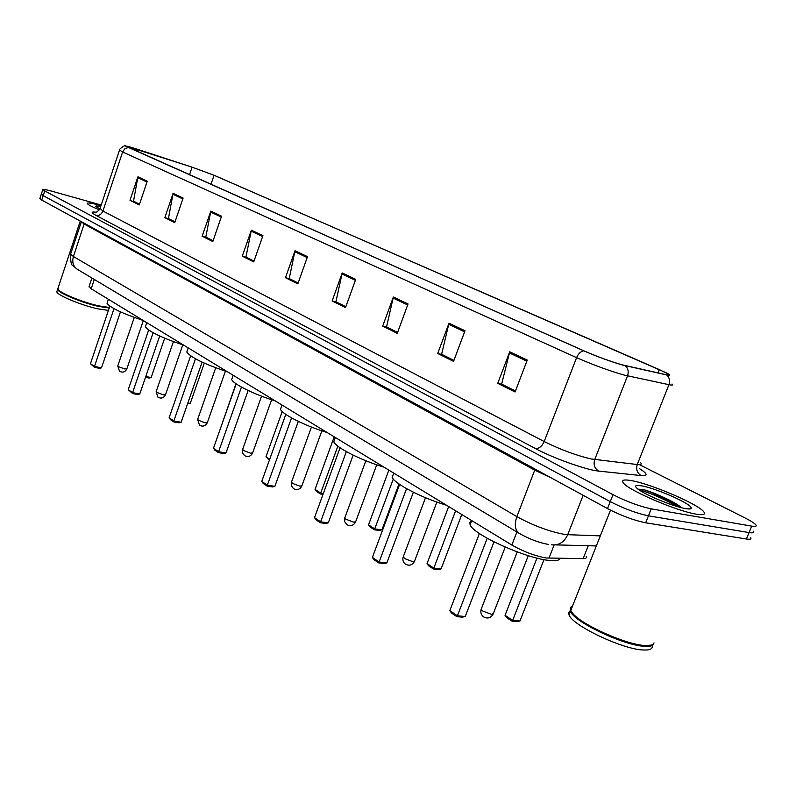 <?xml version="1.0" encoding="UTF-8"?>
<svg xmlns="http://www.w3.org/2000/svg" width="796" height="796" viewBox="0 0 796 796"><rect width="100%" height="100%" fill="white"/><g stroke="black" fill="none" stroke-linecap="round" stroke-linejoin="round"><path stroke-width="1.19" d="M586.254 556.314C587.02 557.857 585.985 558.633 583.15 558.623L546.364 557.996C535.141 556.036 523.639 551.718 511.848 545.041L91.192 288.789L89.162 286.341M676.759 504.962L661.008 498.127L676.759 504.962M39.939 198.353L41.74 200.075L607.497 508.584C621.228 515.669 633.954 520.405 645.665 522.793L746.419 539.011C750.369 539.608 751.722 539.091 750.489 537.449M101.201 205.04L51.64 191.149C45.561 189.478 42.586 189.04 42.725 189.836L613 494.664C626.8 501.639 639.546 506.375 651.237 508.863L751.713 526.126L749.066 532.574C753.006 533.191 754.349 532.693 753.106 531.081C754.349 532.693 753.006 533.191 749.066 532.574L648.451 515.838L749.066 532.574L746.419 539.011M613 494.664L610.243 501.629C624.014 508.654 636.75 513.39 648.451 515.838C636.75 513.39 624.014 508.654 610.243 501.629L43.193 195.627L610.243 501.629L607.497 508.584M41.382 193.935L43.193 195.627L41.382 193.935M696.321 514.166C703.395 515.32 705.863 514.524 703.754 511.778C698.291 504.166 651.377 484.048 631.676 480.675C624.074 479.282 621.258 479.988 623.228 482.784C627.467 489.898 676.829 511.221 696.321 514.166C703.395 515.32 705.863 514.524 703.754 511.778C698.291 504.166 651.377 484.048 631.676 480.675C624.074 479.282 621.258 479.988 623.228 482.784C627.467 489.898 676.829 511.221 696.321 514.166M101.002 205.627L100.485 205.477C91.411 202.99 87.013 202.363 87.291 203.587C88.107 204.781 92.167 206.87 99.46 209.865C92.167 206.87 88.107 204.781 87.291 203.587C87.013 202.363 91.411 202.99 100.485 205.477L101.002 205.627M622.084 364.807C610.253 361.384 597.597 356.757 584.085 350.917L125.907 146.325C125.659 145.718 129.549 146.723 137.579 149.32L192.095 167.18L214.054 175.289L659.327 369.603L668.66 374.299C669.794 375.195 668.968 375.344 666.192 374.737L622.084 364.807M622.601 365.046L666.769 374.976C670.73 375.811 670.789 375.195 666.948 373.115L214.422 175.409L191.916 167.1L125.479 145.957L583.647 350.797C597.497 356.777 610.482 361.533 622.601 365.046M129.997 200.323L139.519 204.194L133.529 201.209L137.897 176.802L129.997 200.323L139.27 204.93L147.26 181.209L137.897 176.802M164.832 217.656L168.951 218.8L175.011 221.835L168.424 218.542L173.09 193.358L164.832 217.656L174.752 222.591L183.11 198.075L173.09 193.358M202.154 236.233L206.333 237.397L213.079 240.75L205.806 237.109L210.811 211.109L202.154 236.233L212.811 241.536L221.567 216.184L210.811 211.109M242.263 256.193L246.501 257.337L254.004 261.088L245.964 257.068L251.337 230.193L242.263 256.193L253.725 261.904L262.919 235.646L251.337 230.193M497.749 383.364L502.206 384.418L515.46 391.005L501.649 384.11L509.719 351.802L497.749 383.364L515.082 391.99L527.26 360.061L509.719 351.802M453.929 360.399L441.601 354.27L448.984 323.216L437.72 353.484L453.561 361.374L465.013 330.758L448.984 323.216M453.919 360.419L442.148 354.578L437.72 353.484M382.717 326.111L387.125 327.206L397.592 332.43L386.558 326.927L393.343 297.027L382.717 326.111L397.254 333.345L408.05 303.953L393.343 297.027M332.141 300.928L336.479 302.072L345.842 306.719L335.932 301.774L342.2 272.958L332.141 300.928L345.524 307.594L355.732 279.326L342.2 272.958M298.142 282.988L289.217 278.56L295.008 250.74L285.465 277.704L297.833 283.854L307.515 256.63L295.008 250.74M298.132 283.008L289.764 278.829L285.465 277.704M751.713 526.126C755.653 526.763 756.986 526.295 755.732 524.713C754.29 523.101 750.817 520.892 745.315 518.096L639.934 464.904M572.553 606.015C570.404 606.841 569.817 608.333 570.772 610.502L573.07 613.746C582.622 625.268 626.283 644.71 644.84 645.506C650.382 645.864 653.446 644.989 654.013 642.879M572.225 606.851L570.672 608.552L570.792 610.462L610.492 510.156M570.931 610.821L573.309 614.263C582.772 625.676 625.964 644.919 644.332 645.705L651.446 645.078M570.364 608.174L570.463 611.308C573.588 621.656 623.586 645.506 644.511 646.312C650.133 646.68 653.198 645.775 653.705 643.606M570.205 610.641L568.682 612.373L569.04 614.9C572.135 625.328 622.094 649.228 643.029 649.974C650.024 650.362 653.048 648.869 652.103 645.496M681.426 507.699L681.097 507.281C674.003 501.39 653.715 492.435 643.646 489.63L638.064 489.152M685.585 508.604C689.605 509.291 691.485 509.032 691.217 507.828C690.898 503.639 656.013 488.246 641.675 485.858C635.706 484.814 634.163 485.63 637.039 488.326C642.87 493.938 673.287 506.684 685.585 508.604M666.61 499.301L638.213 489.261M639.009 489.829C644.392 490.644 664.391 498.734 676.212 506.226M643.646 489.63C656.013 493.699 668.282 499.629 680.451 507.44M471.56 520.942L469.849 522.465L470.098 524.783C472.854 534.295 524.435 557.926 548.364 560.334C555.479 561.17 559.419 560.503 560.175 558.334M456.864 616.681L457.401 615.825L465.252 616.472L462.476 617.139L456.864 616.681L451.451 612.96L449.83 610.622L457.401 615.825L487.202 538.275M465.252 616.472L493.988 541.877M449.83 610.622L479.391 533.479M512.047 621.198L512.664 620.383L519.977 620.989L517.271 621.626L512.047 621.198L506.614 617.596L505.052 615.338L512.664 620.383L536.972 558.096M519.977 620.989L543.966 559.638M505.052 615.338L528.275 555.658M58.068 288.013L58.287 289.674C61.153 293.555 83.481 302.51 98.764 305.873L109.42 307.455M58.018 289.316L58.466 290.013C61.302 293.863 83.401 302.729 98.535 306.062L109.36 307.614M57.76 288.669L57.611 289.386C57.809 292.719 81.948 302.779 98.585 306.41L109.241 307.982M57.103 290.948L56.815 291.804C56.994 295.157 81.132 305.226 97.769 308.838L108.425 310.39M100.674 206.622C96.714 205.736 95.142 205.736 95.968 206.632L99.838 208.831M393.333 474.227L392.179 477.341C394.239 483.62 421.98 498.007 446.496 505.231M378.727 562.911L379.105 562.026L386.866 562.891L384.269 563.528L378.727 562.911L373.931 559.618L372.389 557.409L379.105 562.026L406.557 488.654M386.866 562.891L413.363 492.226M372.389 557.409L399.632 484.416M433.372 568.961L433.83 568.115L441.084 568.921L438.556 569.538L433.372 568.961L428.527 565.747L427.044 563.618L433.83 568.115L455.611 510.783M441.084 568.921L461.78 514.544M427.044 563.618L448.675 506.555M334.768 439.153L333.813 441.76C335.514 447.312 360.807 460.237 384.01 467.162M320.33 522.743L320.609 521.838L328.28 522.843L325.813 523.46L320.33 522.743L315.972 519.738L314.51 517.639L320.609 521.838L346.35 451.611M328.28 522.843L353.145 455.143M314.51 517.639L340.061 447.76M374.369 529.788L374.717 528.922L381.901 529.857L379.503 530.454L374.369 529.788L369.951 526.852L368.538 524.823L374.717 528.922L393.284 479.043M381.901 529.857L399.015 483.988M368.538 524.823L388.856 470.118M281.316 407.064L280.53 409.263C281.933 414.199 305.157 425.88 327.156 432.536M267.138 486.147L267.327 485.222L274.879 486.336L272.53 486.933L267.138 486.147L263.158 483.401L261.755 481.391L267.327 485.222L291.545 417.9M274.879 486.336L298.301 421.373M261.755 481.391L285.804 414.388M323.017 494.366L320.45 493.988L316.41 491.311L315.047 489.351L320.708 493.112L337.862 446.158M320.45 493.988L320.708 493.112L323.335 493.5M315.047 489.351L334.211 436.825M232.352 377.603L231.706 379.463C232.87 383.861 254.302 394.508 275.217 400.895M218.472 452.655L218.582 451.73L226.014 452.934L223.785 453.521L218.472 452.655L214.821 450.148L213.477 448.218L218.582 451.73L241.447 387.075M226.014 452.934L248.143 390.478M213.477 448.218L236.183 383.861M269.396 460.098L265.973 456.814L282.212 411.512M265.973 456.814L269.685 459.282M187.339 350.459L186.801 352.031C190.911 357.553 204.502 364.16 227.576 371.871M173.777 421.91L173.826 420.975L181.14 422.258L179.001 422.815L173.777 421.91L170.424 419.601L169.13 417.751L173.826 420.975L195.458 358.787M181.14 422.258L202.094 362.13M169.13 417.751L190.622 355.832M220.94 427.074L235.994 383.722M145.827 325.375L145.369 326.718C149.051 331.683 161.837 337.832 183.717 345.156M132.594 393.572L132.594 392.637L139.768 393.98L137.718 394.527L132.594 393.572L128.246 389.662L132.594 392.637L153.121 332.738M139.768 393.98L159.678 336.012M128.246 389.662L148.653 330.012M187.876 402.925L190.264 403.373L204.293 363.135M190.264 403.373L187.577 403.771M107.41 302.132L107.022 303.276C110.336 307.773 122.395 313.505 143.22 320.48M94.515 367.374L94.465 366.449L101.51 367.822L99.55 368.359L94.515 367.374L90.446 363.682L94.465 366.449L113.987 308.659M101.51 367.822L120.465 311.863M90.446 363.682L109.858 306.142M145.768 376.498L151.141 377.553L164.672 338.2M151.141 377.553L149.22 378.06L145.479 377.334M554.125 544.991L548.951 558.195M516.893 531.987L511.848 545.041M588.244 545.738L583.15 558.623M94.316 279.456L91.192 288.789M70.794 253.586L70.585 254.203L73.421 256.511L516.863 516.624C533.141 525.539 548.922 531.439 564.215 534.345L567.717 534.683L583.16 495.321M535.121 469.123L516.863 516.624C514.226 524.385 514.952 529.937 519.062 533.28L519.659 533.638M551.369 477.978L534.812 470.197L84.197 224.064L81.252 221.616M645.665 522.793L651.237 508.863M41.74 200.075L44.646 191.189M551.349 544.782C558.772 545.618 564.225 542.245 567.717 534.683L600.313 535.887M548.514 544.454C539.031 542.773 529.221 539.051 519.062 533.28L77.033 269.128C73.123 266.182 71.919 261.974 73.421 256.511L84.356 223.308M81.391 221.686L70.585 254.203C70.476 261.576 71.282 265.426 73.013 265.735L77.63 269.486M639.656 468.745C647.655 473.809 648.173 476.088 641.218 475.58L598.741 471.103C586.662 470.088 553.25 458.188 535.39 448.536L95.978 215.368C99.152 215.855 101.47 214.413 102.933 211.02L544.185 441.541C560.623 449.68 576.334 455.501 591.319 458.993L637.258 464.536C640.81 464.924 641.964 464.337 640.73 462.794M95.978 215.368C90.784 212.512 90.933 211.487 96.406 212.293M100.057 208.482L102.933 211.02L122.624 151.986L119.539 149.996M672.003 384.02C673.406 385.174 672.391 385.403 668.938 384.687L624.203 375.075C609.358 370.846 593.488 365.046 576.593 357.653C578.284 353.732 580.632 351.454 583.647 350.797M625.338 365.722C628.134 368.458 628.87 371.841 627.537 375.881L594.721 459.551C593.229 464.665 594.562 468.516 598.741 471.103M641.218 475.58C637.138 473.093 635.825 469.411 637.258 464.536L668.938 384.687C670.222 380.836 669.496 377.593 666.769 374.976M128.076 147.549L124.783 148.822L122.624 151.986L576.593 357.653L544.185 441.541C541.947 446.397 539.021 448.725 535.39 448.536M214.054 175.289L210.91 184.453M192.095 167.18L189.468 174.891M137.579 149.32L136.872 151.429M659.327 369.603L658.023 372.906M294.739 251.705L307.176 257.566M341.912 273.943L355.384 280.301M393.045 298.062L407.681 304.967M448.655 324.29L464.615 331.813M509.37 352.917L526.843 361.155M251.088 231.119L262.6 236.541M210.572 212.005L221.268 217.049M172.861 194.224L182.821 198.92M137.688 177.637L146.981 182.025M679.107 507.072L671.834 503.619M675.695 504.296L659.118 497.261M517.241 551.917L493.321 613.577L491.59 614.393L482.893 611.089L481.132 609.368L481.391 608.711M436.875 502.077L414.626 560.991L412.756 561.658L404.587 558.573L403.343 556.613M376.737 464.804L355.703 521.629L353.752 522.186L345.971 519.251L344.897 517.579M321.873 430.835L301.933 485.719L299.903 486.177L292.49 483.381L291.555 481.938M271.615 399.741L252.67 452.815L250.581 453.183L243.486 450.516L242.671 449.262M225.407 371.185L207.368 422.557L205.229 422.845L198.433 420.288L197.716 419.203M182.781 344.857L165.558 394.637L163.379 394.846L156.862 392.408L156.225 391.463M143.33 320.549L126.862 368.797L124.654 368.946L118.385 366.608L117.828 365.772M91.938 278.033L88.983 286.878M39.84 198.682L42.725 189.836M596.333 545.947L555.548 544.882M96.067 212.383L94.804 212.433C95.082 213.437 96.784 212.283 99.898 208.96L119.45 150.275C117.818 150.056 125.42 144.335 125.479 145.957M668.66 374.299L668.341 375.095M573.309 614.263L573.07 613.746M569.04 614.9L570.463 611.308M688.46 508.962L691.217 507.828M470.098 524.783L471.7 520.584M505.201 547.101L481.132 609.368C480.326 612.413 481.132 614.91 483.56 616.86C487.51 618.95 490.674 618.084 493.052 614.243M57.79 288.858L80.267 221.079M56.815 291.804L57.611 289.386M392.179 477.341L393.751 473.103M425.512 497.709L403.144 557.15C402.388 559.986 403.134 562.314 405.393 564.125C409.174 566.105 412.179 565.24 414.418 561.538M333.813 441.76L335.355 437.531M365.861 460.755L344.738 518.027L344.718 521.698L346.867 524.644C350.519 526.544 353.404 525.688 355.533 522.086M280.53 409.263L282.043 405.045M311.435 427.034L291.416 482.316L291.406 485.809L293.455 488.605C296.988 490.435 299.774 489.6 301.793 486.097M231.706 379.463L233.168 375.284M261.566 396.169L242.561 449.591L242.551 452.914L244.511 455.581C247.934 457.352 250.621 456.536 252.551 453.133M186.801 352.031L188.234 347.902M215.716 367.802L197.617 419.482L199.498 425.213C202.831 426.925 205.418 426.129 207.268 422.825M145.369 326.718L146.762 322.639M173.419 341.643L156.145 391.692L157.956 397.194C161.2 398.846 163.707 398.08 165.478 394.866M107.022 303.276L108.375 299.256M134.265 317.445L117.758 365.971L119.509 371.254C122.664 372.866 125.091 372.11 126.793 368.996"/></g></svg>
